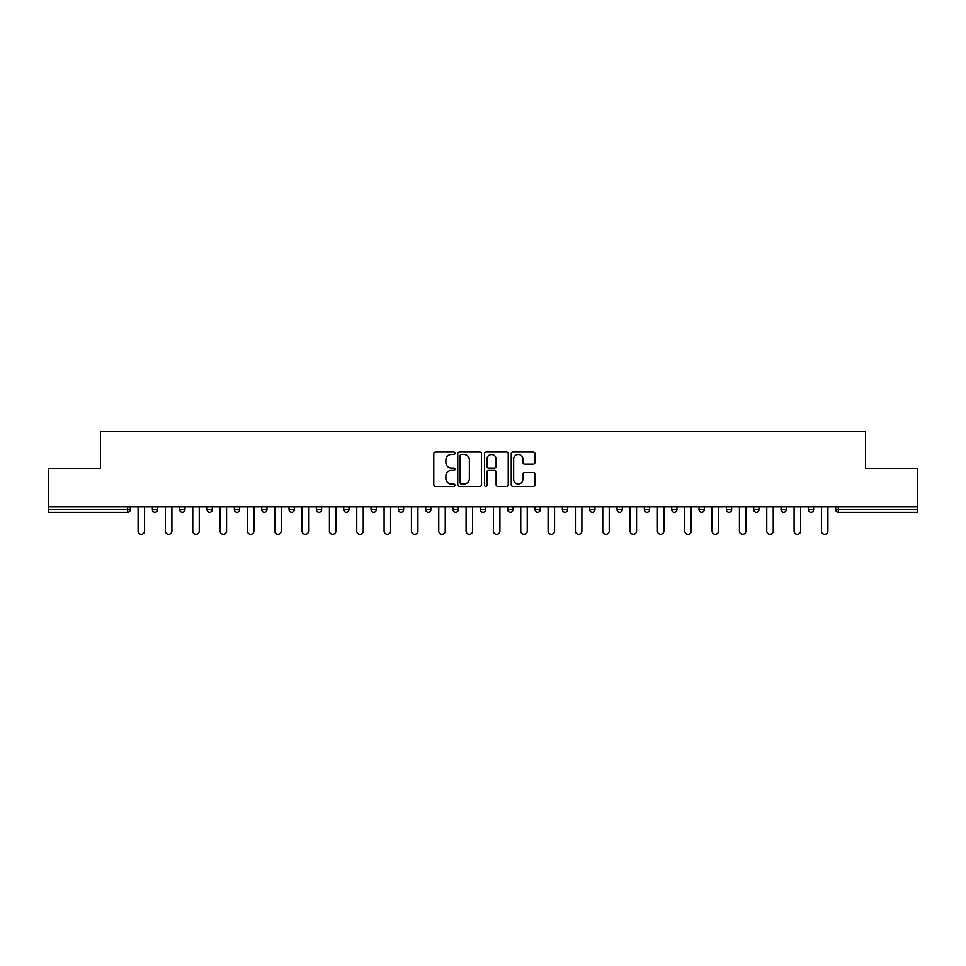 <?xml version="1.0" encoding="UTF-8"?>
<svg xmlns="http://www.w3.org/2000/svg" width="966" height="966" viewBox="0 0 966 966"><rect width="100%" height="100%" fill="white"/><g stroke="black" fill="none" stroke-linecap="round" stroke-linejoin="round"><path stroke-width="1.45" d="M454.962 453.247A1.208 1.208 0 0 0 453.766 452.052L435.485 452.052A1.715 1.715 0 0 0 433.77 453.766L433.77 484.727A1.715 1.715 0 0 0 435.485 486.441L453.766 486.441A1.208 1.208 0 0 0 454.962 485.246A1.208 1.208 0 0 0 453.766 484.038L451.4 484.038A5.506 5.506 0 0 1 445.894 478.532L445.894 475.948A5.506 5.506 0 0 1 451.4 470.454L453.766 470.454A1.208 1.208 0 0 0 454.962 469.247A1.208 1.208 0 0 0 453.766 468.039L451.4 468.039A5.506 5.506 0 0 1 445.894 462.533L445.894 459.961A5.506 5.506 0 0 1 451.4 454.455L453.766 454.455A1.208 1.208 0 0 0 454.962 453.247M533.256 464.175A1.715 1.715 0 0 0 534.983 462.448L534.983 453.766A1.715 1.715 0 0 0 533.256 452.052L512.97 452.052A1.715 1.715 0 0 0 511.243 453.766L511.243 484.727A1.715 1.715 0 0 0 512.97 486.441L533.256 486.441A1.715 1.715 0 0 0 534.983 484.727L534.983 474.234A1.715 1.715 0 0 0 533.256 472.519L524.574 472.519A1.715 1.715 0 0 0 522.86 474.234L522.86 479.438A4.601 4.601 0 0 1 518.259 484.038A4.601 4.601 0 0 1 513.658 479.438L513.658 459.055A4.601 4.601 0 0 1 518.259 454.455A4.601 4.601 0 0 1 522.86 459.055L522.86 462.448A1.715 1.715 0 0 0 524.574 464.175L533.256 464.175M48.3 506.824L48.3 468.462L100.512 468.462L100.512 431.657L865.488 431.657L865.488 468.462L917.7 468.462L917.7 506.824L48.3 506.824L48.3 509.637L127.669 509.637L127.669 506.824M481.491 453.766A1.715 1.715 0 0 0 479.776 452.052L459.478 452.052A1.715 1.715 0 0 0 457.763 453.766L457.763 484.727A1.715 1.715 0 0 0 459.478 486.441L479.776 486.441A1.715 1.715 0 0 0 481.491 484.727L481.491 453.766M486.224 452.052L506.522 452.052A1.715 1.715 0 0 1 508.237 453.766L508.237 484.727A1.715 1.715 0 0 1 506.522 486.441L497.828 486.441A1.715 1.715 0 0 1 496.113 484.727L496.113 472.169A1.715 1.715 0 0 0 494.399 470.454L488.627 470.454A1.715 1.715 0 0 0 486.912 472.169L486.912 485.246A1.208 1.208 0 0 1 485.705 486.441A1.208 1.208 0 0 1 484.509 485.246L484.509 453.766A1.715 1.715 0 0 1 486.224 452.052M127.669 512.258A2.632 2.632 0 0 0 130.301 509.637L127.669 509.637L127.669 512.258A2.632 2.632 0 0 0 130.301 509.637L130.301 506.824L130.301 509.637A2.632 2.632 0 0 1 127.669 512.258L48.3 512.258L48.3 509.637M917.7 506.824L917.7 512.258L838.331 512.258A2.632 2.632 0 0 1 835.699 509.637L835.699 506.824M152.374 506.824L152.374 509.637L152.374 506.824M155.007 512.258A2.632 2.632 0 0 1 152.374 509.637A2.632 2.632 0 0 0 155.007 512.258A2.632 2.632 0 0 0 157.627 509.637L157.627 506.824L157.627 509.637A2.632 2.632 0 0 1 155.007 512.258A2.632 2.632 0 0 1 152.374 509.637L157.627 509.637A2.632 2.632 0 0 1 155.007 512.258M179.712 506.824L179.712 509.637L179.712 506.824M184.965 506.824L184.965 509.637L184.965 506.824M207.038 506.824L207.038 509.637L207.038 506.824M212.303 506.824L212.303 509.637L212.303 506.824M234.376 506.824L234.376 509.637L234.376 506.824M239.628 506.824L239.628 509.637L239.628 506.824M261.714 506.824L261.714 509.637L261.714 506.824M266.966 506.824L266.966 509.637L266.966 506.824M294.292 506.824L294.292 509.637L289.039 509.637A2.632 2.632 0 0 0 291.672 512.258A2.632 2.632 0 0 1 289.039 509.637L289.039 506.824M316.377 506.824L316.377 509.637L316.377 506.824M321.63 506.824L321.63 509.637L321.63 506.824M343.703 506.824L343.703 509.637L343.703 506.824M348.968 506.824L348.968 509.637L348.968 506.824M371.041 506.824L371.041 509.637L371.041 506.824M376.293 506.824L376.293 509.637L376.293 506.824M398.378 506.824L398.378 509.637L398.378 506.824M403.631 506.824L403.631 509.637L403.631 506.824M425.704 506.824L425.704 509.637L425.704 506.824M430.957 506.824L430.957 509.637A2.632 2.632 0 0 1 428.336 512.258A2.632 2.632 0 0 1 425.704 509.637L430.957 509.637A2.632 2.632 0 0 1 428.336 512.258M453.042 506.824L453.042 509.637L453.042 506.824M458.295 506.824L458.295 509.637L458.295 506.824M480.368 506.824L480.368 509.637L480.368 506.824M485.632 506.824L485.632 509.637L485.632 506.824M512.958 506.824L512.958 509.637A2.632 2.632 0 0 1 510.338 512.258A2.632 2.632 0 0 1 507.705 509.637L507.705 506.824M540.296 506.824L540.296 509.637A2.632 2.632 0 0 1 537.664 512.258A2.632 2.632 0 0 1 535.043 509.637L535.043 506.824M567.622 506.824L567.622 509.637A2.632 2.632 0 0 1 565.001 512.258A2.632 2.632 0 0 1 562.369 509.637L562.369 506.824M594.959 506.824L594.959 509.637A2.632 2.632 0 0 1 592.327 512.258A2.632 2.632 0 0 1 589.707 509.637L589.707 506.824M619.665 512.258A2.632 2.632 0 0 0 622.297 509.637L622.297 506.824L622.297 509.637A2.632 2.632 0 0 1 619.665 512.258A2.632 2.632 0 0 1 617.033 509.637L617.033 506.824M649.623 506.824L649.623 509.637A2.632 2.632 0 0 1 647.003 512.258A2.632 2.632 0 0 1 644.37 509.637L644.37 506.824M671.708 506.824L671.708 509.637L671.708 506.824M676.961 506.824L676.961 509.637A2.632 2.632 0 0 1 674.328 512.258A2.632 2.632 0 0 1 671.708 509.637L676.961 509.637A2.632 2.632 0 0 1 674.328 512.258M704.286 506.824L704.286 509.637A2.632 2.632 0 0 1 701.666 512.258A2.632 2.632 0 0 1 699.034 509.637L699.034 506.824M726.372 506.824L726.372 509.637L726.372 506.824M731.624 506.824L731.624 509.637A2.632 2.632 0 0 1 728.992 512.258A2.632 2.632 0 0 1 726.372 509.637L731.624 509.637A2.632 2.632 0 0 1 728.992 512.258A2.632 2.632 0 0 0 731.624 509.637M753.697 509.637A2.632 2.632 0 0 0 756.33 512.258A2.632 2.632 0 0 0 758.962 509.637L758.962 506.824L758.962 509.637L753.697 509.637A2.632 2.632 0 0 0 756.33 512.258A2.632 2.632 0 0 1 753.697 509.637L753.697 506.824M781.035 506.824L781.035 509.637L781.035 506.824M786.288 506.824L786.288 509.637L786.288 506.824M813.626 506.824L813.626 509.637A2.632 2.632 0 0 1 810.993 512.258A2.632 2.632 0 0 1 808.373 509.637L808.373 506.824M182.333 512.258A2.632 2.632 0 0 1 179.712 509.637A2.632 2.632 0 0 0 182.333 512.258A2.632 2.632 0 0 0 184.965 509.637A2.632 2.632 0 0 1 182.333 512.258A2.632 2.632 0 0 1 179.712 509.637L184.965 509.637A2.632 2.632 0 0 1 182.333 512.258M209.67 512.258A2.632 2.632 0 0 1 207.038 509.637A2.632 2.632 0 0 0 209.67 512.258A2.632 2.632 0 0 0 212.303 509.637A2.632 2.632 0 0 1 209.67 512.258A2.632 2.632 0 0 1 207.038 509.637L212.303 509.637A2.632 2.632 0 0 1 209.67 512.258M237.008 512.258A2.632 2.632 0 0 1 234.376 509.637A2.632 2.632 0 0 0 237.008 512.258A2.632 2.632 0 0 0 239.628 509.637A2.632 2.632 0 0 1 237.008 512.258A2.632 2.632 0 0 1 234.376 509.637L239.628 509.637A2.632 2.632 0 0 1 237.008 512.258M264.334 512.258A2.632 2.632 0 0 1 261.714 509.637A2.632 2.632 0 0 0 264.334 512.258A2.632 2.632 0 0 0 266.966 509.637A2.632 2.632 0 0 1 264.334 512.258A2.632 2.632 0 0 1 261.714 509.637L266.966 509.637A2.632 2.632 0 0 1 264.334 512.258M291.672 512.258A2.632 2.632 0 0 0 294.292 509.637A2.632 2.632 0 0 1 291.672 512.258A2.632 2.632 0 0 1 289.039 509.637M318.997 512.258A2.632 2.632 0 0 1 316.377 509.637A2.632 2.632 0 0 0 318.997 512.258A2.632 2.632 0 0 0 321.63 509.637A2.632 2.632 0 0 1 318.997 512.258A2.632 2.632 0 0 1 316.377 509.637L321.63 509.637A2.632 2.632 0 0 1 318.997 512.258M346.335 512.258A2.632 2.632 0 0 1 343.703 509.637L348.968 509.637A2.632 2.632 0 0 1 346.335 512.258A2.632 2.632 0 0 0 348.968 509.637M373.673 512.258A2.632 2.632 0 0 1 371.041 509.637L376.293 509.637A2.632 2.632 0 0 1 373.673 512.258A2.632 2.632 0 0 0 376.293 509.637M400.999 512.258A2.632 2.632 0 0 1 398.378 509.637A2.632 2.632 0 0 0 400.999 512.258A2.632 2.632 0 0 0 403.631 509.637A2.632 2.632 0 0 1 400.999 512.258A2.632 2.632 0 0 1 398.378 509.637L403.631 509.637A2.632 2.632 0 0 1 400.999 512.258M455.662 512.258A2.632 2.632 0 0 1 453.042 509.637L458.295 509.637A2.632 2.632 0 0 1 455.662 512.258A2.632 2.632 0 0 0 458.295 509.637M483 512.258A2.632 2.632 0 0 1 480.368 509.637A2.632 2.632 0 0 0 483 512.258A2.632 2.632 0 0 0 485.632 509.637A2.632 2.632 0 0 1 483 512.258A2.632 2.632 0 0 1 480.368 509.637L485.632 509.637A2.632 2.632 0 0 1 483 512.258M783.668 512.258A2.632 2.632 0 0 1 781.035 509.637L786.288 509.637A2.632 2.632 0 0 1 783.668 512.258A2.632 2.632 0 0 0 786.288 509.637A2.632 2.632 0 0 1 783.668 512.258M461.374 454.455A1.208 1.208 0 0 0 460.166 455.662L460.166 482.831A1.208 1.208 0 0 0 461.374 484.038L463.861 484.038A5.506 5.506 0 0 0 469.367 478.532L469.367 459.961A5.506 5.506 0 0 0 463.861 454.455L461.374 454.455M496.113 459.14A4.601 4.601 0 0 0 491.513 454.539A4.601 4.601 0 0 0 486.912 459.14L486.912 466.324A1.715 1.715 0 0 0 488.627 468.039L494.399 468.039A1.715 1.715 0 0 0 496.113 466.324L496.113 459.14M138.102 506.824L138.102 531.095A3.236 3.236 0 0 0 141.338 534.343A3.236 3.236 0 0 0 144.574 531.095L144.574 506.824M165.428 506.824L165.428 531.095A3.236 3.236 0 0 0 168.676 534.343A3.236 3.236 0 0 0 171.912 531.095L171.912 506.824M192.765 506.824L192.765 531.095A3.236 3.236 0 0 0 196.001 534.343A3.236 3.236 0 0 0 199.25 531.095L199.25 506.824M220.091 506.824L220.091 531.095A3.236 3.236 0 0 0 223.339 534.343A3.236 3.236 0 0 0 226.575 531.095L226.575 506.824M247.429 506.824L247.429 531.095A3.236 3.236 0 0 0 250.665 534.343A3.236 3.236 0 0 0 253.913 531.095L253.913 506.824M274.767 506.824L274.767 531.095A3.236 3.236 0 0 0 278.003 534.343A3.236 3.236 0 0 0 281.239 531.095L281.239 506.824M302.092 506.824L302.092 531.095A3.236 3.236 0 0 0 305.341 534.343A3.236 3.236 0 0 0 308.577 531.095L308.577 506.824M329.43 506.824L329.43 531.095A3.236 3.236 0 0 0 332.666 534.343A3.236 3.236 0 0 0 335.914 531.095L335.914 506.824M356.756 506.824L356.756 531.095A3.236 3.236 0 0 0 360.004 534.343A3.236 3.236 0 0 0 363.24 531.095L363.24 506.824M384.094 506.824L384.094 531.095A3.236 3.236 0 0 0 387.33 534.343A3.236 3.236 0 0 0 390.578 531.095L390.578 506.824M411.431 506.824L411.431 531.095A3.236 3.236 0 0 0 414.668 534.343A3.236 3.236 0 0 0 417.904 531.095L417.904 506.824M438.757 506.824L438.757 531.095A3.236 3.236 0 0 0 442.005 534.343A3.236 3.236 0 0 0 445.241 531.095L445.241 506.824M466.095 506.824L466.095 531.095A3.236 3.236 0 0 0 469.331 534.343A3.236 3.236 0 0 0 472.579 531.095L472.579 506.824M493.421 506.824L493.421 531.095A3.236 3.236 0 0 0 496.669 534.343A3.236 3.236 0 0 0 499.905 531.095L499.905 506.824M520.759 506.824L520.759 531.095A3.236 3.236 0 0 0 523.995 534.343A3.236 3.236 0 0 0 527.243 531.095L527.243 506.824M548.096 506.824L548.096 531.095A3.236 3.236 0 0 0 551.332 534.343A3.236 3.236 0 0 0 554.569 531.095L554.569 506.824M575.422 506.824L575.422 531.095A3.236 3.236 0 0 0 578.67 534.343A3.236 3.236 0 0 0 581.906 531.095L581.906 506.824M602.76 506.824L602.76 531.095A3.236 3.236 0 0 0 605.996 534.343A3.236 3.236 0 0 0 609.244 531.095L609.244 506.824M630.086 506.824L630.086 531.095A3.236 3.236 0 0 0 633.334 534.343A3.236 3.236 0 0 0 636.57 531.095L636.57 506.824M657.423 506.824L657.423 531.095A3.236 3.236 0 0 0 660.659 534.343A3.236 3.236 0 0 0 663.908 531.095L663.908 506.824M684.761 506.824L684.761 531.095A3.236 3.236 0 0 0 687.997 534.343A3.236 3.236 0 0 0 691.233 531.095L691.233 506.824M712.087 506.824L712.087 531.095A3.236 3.236 0 0 0 715.335 534.343A3.236 3.236 0 0 0 718.571 531.095L718.571 506.824M739.425 506.824L739.425 531.095A3.236 3.236 0 0 0 742.661 534.343A3.236 3.236 0 0 0 745.909 531.095L745.909 506.824M766.75 506.824L766.75 531.095A3.236 3.236 0 0 0 769.999 534.343A3.236 3.236 0 0 0 773.235 531.095L773.235 506.824M794.088 506.824L794.088 531.095A3.236 3.236 0 0 0 797.324 534.343A3.236 3.236 0 0 0 800.572 531.095L800.572 506.824M821.426 506.824L821.426 531.095A3.236 3.236 0 0 0 824.662 534.343A3.236 3.236 0 0 0 827.898 531.095L827.898 506.824M838.331 506.824L838.331 509.637L917.7 509.637M835.699 509.637L838.331 509.637L838.331 512.258M510.338 512.258A2.632 2.632 0 0 0 512.958 509.637L507.705 509.637M537.664 512.258A2.632 2.632 0 0 0 540.296 509.637L535.043 509.637M565.001 512.258A2.632 2.632 0 0 0 567.622 509.637L562.369 509.637M592.327 512.258A2.632 2.632 0 0 0 594.959 509.637L589.707 509.637M622.297 509.637L617.033 509.637M647.003 512.258A2.632 2.632 0 0 0 649.623 509.637L644.37 509.637M701.666 512.258A2.632 2.632 0 0 0 704.286 509.637L699.034 509.637M756.33 512.258A2.632 2.632 0 0 0 758.962 509.637M810.993 512.258A2.632 2.632 0 0 0 813.626 509.637L808.373 509.637"/></g></svg>
